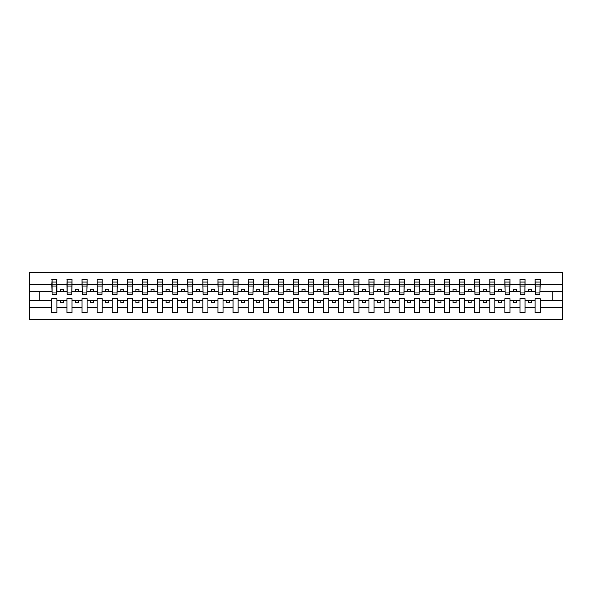 <?xml version="1.0" encoding="UTF-8"?>
<svg xmlns="http://www.w3.org/2000/svg" width="592" height="592" viewBox="0 0 592 592"><rect width="100%" height="100%" fill="white"/><g stroke="black" fill="none" stroke-linecap="round" stroke-linejoin="round"><path stroke-width="0.89" d="M535.094 307.448L525.067 307.448L525.067 298.657L519.991 298.657L519.991 307.448L509.964 307.448L509.964 298.657L504.895 298.657L504.895 307.448L494.86 307.448L494.86 298.657L489.791 298.657L489.791 307.448L479.764 307.448L479.764 298.657L474.688 298.657L474.688 307.448L464.661 307.448L464.661 298.657L459.584 298.657L459.584 307.448L449.557 307.448L449.557 298.657L444.481 298.657L444.481 307.448L434.454 307.448L434.454 298.657L429.378 298.657L429.378 307.448L419.351 307.448L419.351 298.657L414.282 298.657L414.282 307.448L404.255 307.448L404.255 298.657L399.178 298.657L399.178 307.448L389.151 307.448L389.151 298.657L384.075 298.657L384.075 307.448L374.048 307.448L374.048 298.657L368.971 298.657L368.971 307.448L358.944 307.448L358.944 298.657L353.868 298.657L353.868 307.448L343.841 307.448L343.841 298.657L338.772 298.657L338.772 307.448L328.738 307.448L328.738 298.657L323.669 298.657L323.669 307.448L313.642 307.448L313.642 298.657L308.565 298.657L308.565 307.448L298.538 307.448L298.538 298.657L293.462 298.657L293.462 307.448L283.435 307.448L283.435 298.657L278.358 298.657L278.358 307.448L268.331 307.448L268.331 298.657L263.262 298.657L263.262 307.448L253.228 307.448L253.228 298.657L248.159 298.657L248.159 307.448L238.132 307.448L238.132 298.657L233.056 298.657L233.056 307.448L223.029 307.448L223.029 298.657L217.952 298.657L217.952 307.448L207.925 307.448L207.925 298.657L202.849 298.657L202.849 307.448L192.822 307.448L192.822 298.657L187.745 298.657L187.745 307.448L177.718 307.448L177.718 298.657L172.649 298.657L172.649 307.448L162.622 307.448L162.622 298.657L157.546 298.657L157.546 307.448L147.519 307.448L147.519 298.657L142.443 298.657L142.443 307.448L132.416 307.448L132.416 298.657L127.339 298.657L127.339 307.448L117.312 307.448L117.312 298.657L112.236 298.657L112.236 307.448L102.209 307.448L102.209 298.657L97.14 298.657L97.14 307.448L87.105 307.448L87.105 298.657L82.036 298.657L82.036 307.448L72.009 307.448L72.009 298.657L66.933 298.657L66.933 307.448L56.906 307.448L56.906 298.657L51.83 298.657L51.83 307.448L29.6 307.448L29.6 319.562L562.4 319.562L562.4 307.448L540.17 307.448L540.17 312.613L535.094 312.613L535.094 300.47L528.575 300.47L528.575 302.764L531.594 302.764L531.594 300.47M540.17 307.448L540.17 298.657L535.094 298.657L535.094 300.47M519.991 307.448L519.991 312.613L525.067 312.613L525.067 307.448M504.895 307.448L504.895 312.613L509.964 312.613L509.964 307.448M489.791 307.448L489.791 312.613L494.86 312.613L494.86 307.448M474.688 307.448L474.688 312.613L479.764 312.613L479.764 307.448M459.584 307.448L459.584 312.613L464.661 312.613L464.661 307.448M444.481 307.448L444.481 312.613L449.557 312.613L449.557 307.448M429.378 307.448L429.378 312.613L434.454 312.613L434.454 307.448M414.282 307.448L414.282 312.613L419.351 312.613L419.351 307.448M399.178 307.448L399.178 312.613L404.255 312.613L404.255 307.448M384.075 307.448L384.075 312.613L389.151 312.613L389.151 307.448M368.971 307.448L368.971 312.613L374.048 312.613L374.048 307.448M353.868 307.448L353.868 312.613L358.944 312.613L358.944 307.448M338.772 307.448L338.772 312.613L343.841 312.613L343.841 307.448M323.669 307.448L323.669 312.613L328.738 312.613L328.738 307.448M308.565 307.448L308.565 312.613L313.642 312.613L313.642 307.448M293.462 307.448L293.462 312.613L298.538 312.613L298.538 307.448M278.358 307.448L278.358 312.613L283.435 312.613L283.435 307.448M263.262 307.448L263.262 312.613L268.331 312.613L268.331 307.448M248.159 307.448L248.159 312.613L253.228 312.613L253.228 307.448M233.056 307.448L233.056 312.613L238.132 312.613L238.132 307.448M217.952 307.448L217.952 312.613L223.029 312.613L223.029 307.448M202.849 307.448L202.849 312.613L207.925 312.613L207.925 307.448M187.745 307.448L187.745 312.613L192.822 312.613L192.822 307.448M172.649 307.448L172.649 312.613L177.718 312.613L177.718 307.448M157.546 307.448L157.546 312.613L162.622 312.613L162.622 307.448M142.443 307.448L142.443 312.613L147.519 312.613L147.519 307.448M127.339 307.448L127.339 312.613L132.416 312.613L132.416 307.448M112.236 307.448L112.236 312.613L117.312 312.613L117.312 307.448M97.14 307.448L97.14 312.613L102.209 312.613L102.209 307.448M82.036 307.448L82.036 312.613L87.105 312.613L87.105 307.448M66.933 307.448L66.933 312.613L72.009 312.613L72.009 307.448M535.338 292.966L539.926 292.966L539.926 294.372L535.338 294.372L535.094 279.387L535.094 284.552L525.067 284.552L524.823 293.343M535.338 293.343L535.094 284.552M520.235 292.966L524.823 292.966L524.823 294.372L520.235 294.372L519.991 279.387L519.991 284.552L509.964 284.552L509.727 293.343M520.235 293.343L519.991 284.552M505.131 292.966L509.727 292.966L509.727 294.372L505.131 294.372L504.895 279.387L504.895 284.552L494.86 284.552L494.623 293.343M505.131 293.343L504.895 284.552M490.028 292.966L494.623 292.966L494.623 294.372L490.028 294.372L489.791 279.387L489.791 284.552L479.764 284.552L479.52 293.343M490.028 293.343L489.791 284.552M474.932 292.966L479.52 292.966L479.52 294.372L474.932 294.372L474.688 279.387L474.688 284.552L464.661 284.552L464.417 293.343M474.932 293.343L474.688 284.552M459.829 292.966L464.417 292.966L464.417 294.372L459.829 294.372L459.584 279.387L459.584 284.552L449.557 284.552L449.313 293.343M459.829 293.343L459.584 284.552M444.725 292.966L449.313 292.966L449.313 294.372L444.725 294.372L444.481 279.387L444.481 284.552L434.454 284.552L434.217 293.343M444.725 293.343L444.481 284.552M429.622 292.966L434.217 292.966L434.217 294.372L429.622 294.372L429.378 279.387L429.378 284.552L419.351 284.552L419.114 293.343M429.622 293.343L429.378 284.552M414.518 292.966L419.114 292.966L419.114 294.372L414.518 294.372L414.282 279.387L414.282 284.552L404.255 284.552L404.01 293.343M414.518 293.343L414.282 284.552M399.422 292.966L404.01 292.966L404.01 294.372L399.422 294.372L399.178 279.387L399.178 284.552L389.151 284.552L388.907 293.343M399.422 293.343L399.178 284.552M384.319 292.966L388.907 292.966L388.907 294.372L384.319 294.372L384.075 279.387L384.075 284.552L374.048 284.552L373.804 293.343M384.319 293.343L384.075 284.552M369.216 292.966L373.804 292.966L373.804 294.372L369.216 294.372L368.971 279.387L368.971 284.552L358.944 284.552L358.7 293.343M369.216 293.343L368.971 284.552M354.112 292.966L358.7 292.966L358.7 294.372L354.112 294.372L353.868 279.387L353.868 284.552L343.841 284.552L343.604 293.343M354.112 293.343L353.868 284.552M339.009 292.966L343.604 292.966L343.604 294.372L339.009 294.372L338.772 279.387L338.772 284.552L328.738 284.552L328.501 293.343M339.009 293.343L338.772 284.552M323.905 292.966L328.501 292.966L328.501 294.372L323.905 294.372L323.669 279.387L323.669 284.552L313.642 284.552L313.397 293.343M323.905 293.343L323.669 284.552M308.809 292.966L313.397 292.966L313.397 294.372L308.809 294.372L308.565 279.387L308.565 284.552L298.538 284.552L298.294 293.343M308.809 293.343L308.565 284.552M293.706 292.966L298.294 292.966L298.294 294.372L293.706 294.372L293.462 279.387L293.462 284.552L283.435 284.552L283.191 293.343M293.706 293.343L293.462 284.552M278.603 292.966L283.191 292.966L283.191 294.372L278.603 294.372L278.358 279.387L278.358 284.552L268.331 284.552L268.095 293.343M278.603 293.343L278.358 284.552M263.499 292.966L268.095 292.966L268.095 294.372L263.499 294.372L263.262 279.387L263.262 284.552L253.228 284.552L252.991 293.343M263.499 293.343L263.262 284.552M248.396 292.966L252.991 292.966L252.991 294.372L248.396 294.372L248.159 279.387L248.159 284.552L238.132 284.552L237.888 293.343M248.396 293.343L248.159 284.552M233.3 292.966L237.888 292.966L237.888 294.372L233.3 294.372L233.056 279.387L233.056 284.552L223.029 284.552L222.784 293.343M233.3 293.343L233.056 284.552M218.196 292.966L222.784 292.966L222.784 294.372L218.196 294.372L217.952 279.387L217.952 284.552L207.925 284.552L207.681 293.343M218.196 293.343L217.952 284.552M203.093 292.966L207.681 292.966L207.681 294.372L203.093 294.372L202.849 279.387L202.849 284.552L192.822 284.552L192.578 293.343M203.093 293.343L202.849 284.552M187.99 292.966L192.578 292.966L192.578 294.372L187.99 294.372L187.745 279.387L187.745 284.552L177.718 284.552L177.482 293.343M187.99 293.343L187.745 284.552M172.886 292.966L177.482 292.966L177.482 294.372L172.886 294.372L172.649 279.387L172.649 284.552L162.622 284.552L162.378 293.343M172.886 293.343L172.649 284.552M157.783 292.966L162.378 292.966L162.378 294.372L157.783 294.372L157.546 279.387L157.546 284.552L147.519 284.552L147.275 293.343M157.783 293.343L157.546 284.552M142.687 292.966L147.275 292.966L147.275 294.372L142.687 294.372L142.443 279.387L142.443 284.552L132.416 284.552L132.171 293.343M142.687 293.343L142.443 284.552M127.583 292.966L132.171 292.966L132.171 294.372L127.583 294.372L127.339 279.387L127.339 284.552L117.312 284.552L117.068 293.343M127.583 293.343L127.339 284.552M112.48 292.966L117.068 292.966L117.068 294.372L112.48 294.372L112.236 279.387L112.236 284.552L102.209 284.552L101.972 293.343M112.48 293.343L112.236 284.552M97.377 292.966L101.972 292.966L101.972 294.372L97.377 294.372L97.14 279.387L97.14 284.552L87.105 284.552L86.869 293.343M97.377 293.343L97.14 284.552M82.273 292.966L86.869 292.966L86.869 294.372L82.273 294.372L82.036 279.387L82.036 284.552L72.009 284.552L71.765 293.343M82.273 293.343L82.036 284.552M67.177 292.966L71.765 292.966L71.765 294.372L67.177 294.372L67.177 279.387L66.933 284.552L56.906 284.552L56.662 279.387L56.662 294.372L52.074 294.372L52.074 286.032L56.662 286.032M67.177 293.343L66.933 284.552M51.83 307.448L51.83 312.613L56.906 312.613L56.906 307.448M52.074 286.032L52.074 279.387L51.83 284.552L29.6 284.552L29.6 272.438L562.4 272.438L562.4 284.552L540.17 284.552L539.926 293.343M52.074 293.343L51.83 284.552M535.094 279.387L540.17 279.387L540.17 284.552M519.991 279.387L525.067 279.387L525.067 284.552M504.895 279.387L509.964 279.387L509.964 284.552M489.791 279.387L494.86 279.387L494.86 284.552M474.688 279.387L479.764 279.387L479.764 284.552M459.584 279.387L464.661 279.387L464.661 284.552M444.481 279.387L449.557 279.387L449.557 284.552M429.378 279.387L434.454 279.387L434.454 284.552M414.282 279.387L419.351 279.387L419.351 284.552M399.178 279.387L404.255 279.387L404.255 284.552M384.075 279.387L389.151 279.387L389.151 284.552M368.971 279.387L374.048 279.387L374.048 284.552M353.868 279.387L358.944 279.387L358.944 284.552M338.772 279.387L343.841 279.387L343.841 284.552M323.669 279.387L328.738 279.387L328.738 284.552M308.565 279.387L313.642 279.387L313.642 284.552M293.462 279.387L298.538 279.387L298.538 284.552M278.358 279.387L283.435 279.387L283.435 284.552M263.262 279.387L268.331 279.387L268.331 284.552M248.159 279.387L253.228 279.387L253.228 284.552M233.056 279.387L238.132 279.387L238.132 284.552M217.952 279.387L223.029 279.387L223.029 284.552M202.849 279.387L207.925 279.387L207.925 284.552M187.745 279.387L192.822 279.387L192.822 284.552M172.649 279.387L177.718 279.387L177.718 284.552M157.546 279.387L162.622 279.387L162.622 284.552M142.443 279.387L147.519 279.387L147.519 284.552M127.339 279.387L132.416 279.387L132.416 284.552M112.236 279.387L117.312 279.387L117.312 284.552M97.14 279.387L102.209 279.387L102.209 284.552M82.036 279.387L87.105 279.387L87.105 284.552M66.933 279.387L72.009 279.387L72.009 284.552M51.83 279.387L56.906 279.387M528.575 300.47L525.067 300.47M535.094 291.53L531.594 291.53L531.594 289.236L528.575 289.236L528.575 291.53L525.067 291.53M528.575 291.53L531.594 291.53M516.49 302.764L516.49 300.47L513.471 300.47L513.471 302.764L516.49 302.764M513.471 300.47L509.964 300.47M519.991 300.47L516.49 300.47M519.991 291.53L516.49 291.53L516.49 289.236L513.471 289.236L513.471 291.53L509.964 291.53M513.471 291.53L516.49 291.53M501.387 302.764L501.387 300.47L498.368 300.47L498.368 302.764L501.387 302.764M498.368 300.47L494.86 300.47M504.895 300.47L501.387 300.47M504.895 291.53L501.387 291.53L501.387 289.236L498.368 289.236L498.368 291.53L494.86 291.53M498.368 291.53L501.387 291.53M486.284 302.764L486.284 300.47L483.264 300.47L483.264 302.764L486.284 302.764M483.264 300.47L479.764 300.47M489.791 300.47L486.284 300.47M489.791 291.53L486.284 291.53L486.284 289.236L483.264 289.236L483.264 291.53L479.764 291.53M483.264 291.53L486.284 291.53M471.18 302.764L471.18 300.47L468.161 300.47L468.161 302.764L471.18 302.764M468.161 300.47L464.661 300.47M474.688 300.47L471.18 300.47M474.688 291.53L471.18 291.53L471.18 289.236L468.161 289.236L468.161 291.53L464.661 291.53M468.161 291.53L471.18 291.53M456.084 302.764L456.084 300.47L453.058 300.47L453.058 302.764L456.084 302.764M453.058 300.47L449.557 300.47M459.584 300.47L456.084 300.47M459.584 291.53L456.084 291.53L456.084 289.236L453.058 289.236L453.058 291.53L449.557 291.53M453.058 291.53L456.084 291.53M440.981 302.764L440.981 300.47L437.962 300.47L437.962 302.764L440.981 302.764M437.962 300.47L434.454 300.47M444.481 300.47L440.981 300.47M444.481 291.53L440.981 291.53L440.981 289.236L437.962 289.236L437.962 291.53L434.454 291.53M437.962 291.53L440.981 291.53M425.877 302.764L425.877 300.47L422.858 300.47L422.858 302.764L425.877 302.764M422.858 300.47L419.351 300.47M429.378 300.47L425.877 300.47M429.378 291.53L425.877 291.53L425.877 289.236L422.858 289.236L422.858 291.53L419.351 291.53M422.858 291.53L425.877 291.53M410.774 302.764L410.774 300.47L407.755 300.47L407.755 302.764L410.774 302.764M407.755 300.47L404.255 300.47M414.282 300.47L410.774 300.47M414.282 291.53L410.774 291.53L410.774 289.236L407.755 289.236L407.755 291.53L404.255 291.53M407.755 291.53L410.774 291.53M395.671 302.764L395.671 300.47L392.651 300.47L392.651 302.764L395.671 302.764M392.651 300.47L389.151 300.47M399.178 300.47L395.671 300.47M399.178 291.53L395.671 291.53L395.671 289.236L392.651 289.236L392.651 291.53L389.151 291.53M392.651 291.53L395.671 291.53M380.575 302.764L380.575 300.47L377.548 300.47L377.548 302.764L380.575 302.764M377.548 300.47L374.048 300.47M384.075 300.47L380.575 300.47M384.075 291.53L380.575 291.53L380.575 289.236L377.548 289.236L377.548 291.53L374.048 291.53M377.548 291.53L380.575 291.53M365.471 302.764L365.471 300.47L362.452 300.47L362.452 302.764L365.471 302.764M362.452 300.47L358.944 300.47M368.971 300.47L365.471 300.47M368.971 291.53L365.471 291.53L365.471 289.236L362.452 289.236L362.452 291.53L358.944 291.53M362.452 291.53L365.471 291.53M350.368 302.764L350.368 300.47L347.349 300.47L347.349 302.764L350.368 302.764M347.349 300.47L343.841 300.47M353.868 300.47L350.368 300.47M353.868 291.53L350.368 291.53L350.368 289.236L347.349 289.236L347.349 291.53L343.841 291.53M347.349 291.53L350.368 291.53M335.264 302.764L335.264 300.47L332.245 300.47L332.245 302.764L335.264 302.764M332.245 300.47L328.738 300.47M338.772 300.47L335.264 300.47M338.772 291.53L335.264 291.53L335.264 289.236L332.245 289.236L332.245 291.53L328.738 291.53M332.245 291.53L335.264 291.53M320.161 302.764L320.161 300.47L317.142 300.47L317.142 302.764L320.161 302.764M317.142 300.47L313.642 300.47M323.669 300.47L320.161 300.47M323.669 291.53L320.161 291.53L320.161 289.236L317.142 289.236L317.142 291.53L313.642 291.53M317.142 291.53L320.161 291.53M305.058 302.764L305.058 300.47L302.038 300.47L302.038 302.764L305.058 302.764M302.038 300.47L298.538 300.47M308.565 300.47L305.058 300.47M308.565 291.53L305.058 291.53L305.058 289.236L302.038 289.236L302.038 291.53L298.538 291.53M302.038 291.53L305.058 291.53M289.962 302.764L289.962 300.47L286.942 300.47L286.942 302.764L289.962 302.764M286.942 300.47L283.435 300.47M293.462 300.47L289.962 300.47M293.462 291.53L289.962 291.53L289.962 289.236L286.942 289.236L286.942 291.53L283.435 291.53M286.942 291.53L289.962 291.53M274.858 302.764L274.858 300.47L271.839 300.47L271.839 302.764L274.858 302.764M271.839 300.47L268.331 300.47M278.358 300.47L274.858 300.47M278.358 291.53L274.858 291.53L274.858 289.236L271.839 289.236L271.839 291.53L268.331 291.53M271.839 291.53L274.858 291.53M259.755 302.764L259.755 300.47L256.736 300.47L256.736 302.764L259.755 302.764M256.736 300.47L253.228 300.47M263.262 300.47L259.755 300.47M263.262 291.53L259.755 291.53L259.755 289.236L256.736 289.236L256.736 291.53L253.228 291.53M256.736 291.53L259.755 291.53M244.651 302.764L244.651 300.47L241.632 300.47L241.632 302.764L244.651 302.764M241.632 300.47L238.132 300.47M248.159 300.47L244.651 300.47M248.159 291.53L244.651 291.53L244.651 289.236L241.632 289.236L241.632 291.53L238.132 291.53M241.632 291.53L244.651 291.53M229.548 302.764L229.548 300.47L226.529 300.47L226.529 302.764L229.548 302.764M226.529 300.47L223.029 300.47M233.056 300.47L229.548 300.47M233.056 291.53L229.548 291.53L229.548 289.236L226.529 289.236L226.529 291.53L223.029 291.53M226.529 291.53L229.548 291.53M214.452 302.764L214.452 300.47L211.425 300.47L211.425 302.764L214.452 302.764M211.425 300.47L207.925 300.47M217.952 300.47L214.452 300.47M217.952 291.53L214.452 291.53L214.452 289.236L211.425 289.236L211.425 291.53L207.925 291.53M211.425 291.53L214.452 291.53M199.349 302.764L199.349 300.47L196.329 300.47L196.329 302.764L199.349 302.764M196.329 300.47L192.822 300.47M202.849 300.47L199.349 300.47M202.849 291.53L199.349 291.53L199.349 289.236L196.329 289.236L196.329 291.53L192.822 291.53M196.329 291.53L199.349 291.53M184.245 302.764L184.245 300.47L181.226 300.47L181.226 302.764L184.245 302.764M181.226 300.47L177.718 300.47M187.745 300.47L184.245 300.47M187.745 291.53L184.245 291.53L184.245 289.236L181.226 289.236L181.226 291.53L177.718 291.53M181.226 291.53L184.245 291.53M169.142 302.764L169.142 300.47L166.123 300.47L166.123 302.764L169.142 302.764M166.123 300.47L162.622 300.47M172.649 300.47L169.142 300.47M172.649 291.53L169.142 291.53L169.142 289.236L166.123 289.236L166.123 291.53L162.622 291.53M166.123 291.53L169.142 291.53M154.038 302.764L154.038 300.47L151.019 300.47L151.019 302.764L154.038 302.764M151.019 300.47L147.519 300.47M157.546 300.47L154.038 300.47M157.546 291.53L154.038 291.53L154.038 289.236L151.019 289.236L151.019 291.53L147.519 291.53M151.019 291.53L154.038 291.53M138.942 302.764L138.942 300.47L135.916 300.47L135.916 302.764L138.942 302.764M135.916 300.47L132.416 300.47M142.443 300.47L138.942 300.47M142.443 291.53L138.942 291.53L138.942 289.236L135.916 289.236L135.916 291.53L132.416 291.53M135.916 291.53L138.942 291.53M123.839 302.764L123.839 300.47L120.82 300.47L120.82 302.764L123.839 302.764M120.82 300.47L117.312 300.47M127.339 300.47L123.839 300.47M127.339 291.53L123.839 291.53L123.839 289.236L120.82 289.236L120.82 291.53L117.312 291.53M120.82 291.53L123.839 291.53M108.736 302.764L108.736 300.47L105.716 300.47L105.716 302.764L108.736 302.764M105.716 300.47L102.209 300.47M112.236 300.47L108.736 300.47M112.236 291.53L108.736 291.53L108.736 289.236L105.716 289.236L105.716 291.53L102.209 291.53M105.716 291.53L108.736 291.53M93.632 302.764L93.632 300.47L90.613 300.47L90.613 302.764L93.632 302.764M90.613 300.47L87.105 300.47M97.14 300.47L93.632 300.47M97.14 291.53L93.632 291.53L93.632 289.236L90.613 289.236L90.613 291.53L87.105 291.53M90.613 291.53L93.632 291.53M78.529 302.764L78.529 300.47L75.51 300.47L75.51 302.764L78.529 302.764M75.51 300.47L72.009 300.47M82.036 300.47L78.529 300.47M82.036 291.53L78.529 291.53L78.529 289.236L75.51 289.236L75.51 291.53L72.009 291.53M75.51 291.53L78.529 291.53M63.425 302.764L63.425 300.47L60.406 300.47L60.406 302.764L63.425 302.764M60.406 300.47L56.906 300.47M66.933 300.47L63.425 300.47M66.933 291.53L63.425 291.53L63.425 289.236L60.406 289.236L60.406 291.53L56.906 291.53L56.906 284.552M60.406 291.53L63.425 291.53M56.906 291.53L56.662 293.343M51.83 300.47L29.6 300.47L29.6 284.552M29.6 307.448L29.6 300.47M51.83 291.53L29.6 291.53M562.4 307.448L562.4 284.552M39.264 300.47L39.264 291.53M562.4 291.53L552.736 291.53L552.736 300.47L540.17 300.47M562.4 300.47L552.736 300.47M552.736 291.53L540.17 291.53M52.074 284.856L56.662 284.856M72.009 279.387L71.765 292.966M67.177 286.032L71.765 286.032M67.177 284.856L71.765 284.856M87.105 279.387L86.869 292.966M82.273 286.032L86.869 286.032M82.273 284.856L86.869 284.856M102.209 279.387L101.972 292.966M97.377 286.032L101.972 286.032M97.377 284.856L101.972 284.856M117.312 279.387L117.068 292.966M112.48 286.032L117.068 286.032M112.48 284.856L117.068 284.856M132.416 279.387L132.171 292.966M127.583 286.032L132.171 286.032M127.583 284.856L132.171 284.856M147.519 279.387L147.275 292.966M142.687 286.032L147.275 286.032M142.687 284.856L147.275 284.856M162.622 279.387L162.378 292.966M157.783 286.032L162.378 286.032M157.783 284.856L162.378 284.856M177.718 279.387L177.482 292.966M172.886 286.032L177.482 286.032M172.886 284.856L177.482 284.856M192.822 279.387L192.578 292.966M187.99 286.032L192.578 286.032M187.99 284.856L192.578 284.856M207.925 279.387L207.681 292.966M203.093 286.032L207.681 286.032M203.093 284.856L207.681 284.856M223.029 279.387L222.784 292.966M218.196 286.032L222.784 286.032M218.196 284.856L222.784 284.856M238.132 279.387L237.888 292.966M233.3 286.032L237.888 286.032M233.3 284.856L237.888 284.856M253.228 279.387L252.991 292.966M248.396 286.032L252.991 286.032M248.396 284.856L252.991 284.856M268.331 279.387L268.095 292.966M263.499 286.032L268.095 286.032M263.499 284.856L268.095 284.856M283.435 279.387L283.191 292.966M278.603 286.032L283.191 286.032M278.603 284.856L283.191 284.856M298.538 279.387L298.294 292.966M293.706 286.032L298.294 286.032M293.706 284.856L298.294 284.856M313.642 279.387L313.397 292.966M308.809 286.032L313.397 286.032M308.809 284.856L313.397 284.856M328.738 279.387L328.501 292.966M323.905 286.032L328.501 286.032M323.905 284.856L328.501 284.856M343.841 279.387L343.604 292.966M339.009 286.032L343.604 286.032M339.009 284.856L343.604 284.856M358.944 279.387L358.7 292.966M354.112 286.032L358.7 286.032M354.112 284.856L358.7 284.856M374.048 279.387L373.804 292.966M369.216 286.032L373.804 286.032M369.216 284.856L373.804 284.856M389.151 279.387L388.907 292.966M384.319 286.032L388.907 286.032M384.319 284.856L388.907 284.856M404.255 279.387L404.01 292.966M399.422 286.032L404.01 286.032M399.422 284.856L404.01 284.856M419.351 279.387L419.114 292.966M414.518 286.032L419.114 286.032M414.518 284.856L419.114 284.856M434.454 279.387L434.217 292.966M429.622 286.032L434.217 286.032M429.622 284.856L434.217 284.856M449.557 279.387L449.313 292.966M444.725 286.032L449.313 286.032M444.725 284.856L449.313 284.856M464.661 279.387L464.417 292.966M459.829 286.032L464.417 286.032M459.829 284.856L464.417 284.856M479.764 279.387L479.52 292.966M474.932 286.032L479.52 286.032M474.932 284.856L479.52 284.856M494.86 279.387L494.623 292.966M490.028 286.032L494.623 286.032M490.028 284.856L494.623 284.856M509.964 279.387L509.727 292.966M505.131 286.032L509.727 286.032M505.131 284.856L509.727 284.856M525.067 279.387L524.823 292.966M520.235 286.032L524.823 286.032M520.235 284.856L524.823 284.856M540.17 279.387L539.926 292.966M535.338 286.032L539.926 286.032M535.338 284.856L539.926 284.856M52.074 292.966L56.662 292.966M52.074 282.036L56.662 282.036M67.177 282.036L71.765 282.036M82.273 282.036L86.869 282.036M97.377 282.036L101.972 282.036M112.48 282.036L117.068 282.036M127.583 282.036L132.171 282.036M142.687 282.036L147.275 282.036M157.783 282.036L162.378 282.036M172.886 282.036L177.482 282.036M187.99 282.036L192.578 282.036M203.093 282.036L207.681 282.036M218.196 282.036L222.784 282.036M233.3 282.036L237.888 282.036M248.396 282.036L252.991 282.036M263.499 282.036L268.095 282.036M278.603 282.036L283.191 282.036M293.706 282.036L298.294 282.036M308.809 282.036L313.397 282.036M323.905 282.036L328.501 282.036M339.009 282.036L343.604 282.036M354.112 282.036L358.7 282.036M369.216 282.036L373.804 282.036M384.319 282.036L388.907 282.036M399.422 282.036L404.01 282.036M414.518 282.036L419.114 282.036M429.622 282.036L434.217 282.036M444.725 282.036L449.313 282.036M459.829 282.036L464.417 282.036M474.932 282.036L479.52 282.036M490.028 282.036L494.623 282.036M505.131 282.036L509.727 282.036M520.235 282.036L524.823 282.036M535.338 282.036L539.926 282.036"/></g></svg>
